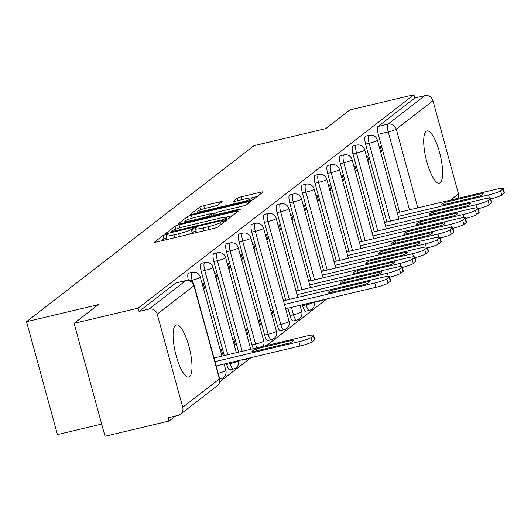 <?xml version="1.0" encoding="UTF-8"?>
<svg xmlns="http://www.w3.org/2000/svg" width="531" height="531" viewBox="0 0 531 531"><rect width="100%" height="100%" fill="white"/><g stroke="black" fill="none" stroke-linecap="round" stroke-linejoin="round"><path stroke-width="0.8" d="M165.805 234.569L163.044 235.518L154.587 242.063A3.372 0.398 -15.3 0 0 154.488 242.202A3.372 0.398 -15.3 0 0 156.95 241.93L213.774 228.436A3.372 0.398 -15.3 0 0 217.73 227.076L226.252 220.431L221.766 221.58L220.67 222.429A10.793 1.281 -15.3 0 1 208.019 226.797L203.287 227.918A10.793 1.281 -15.3 0 1 195.415 228.801A10.793 1.281 -15.3 0 1 195.727 228.35L196.888 227.401L195.169 227.593L191.306 229.399A10.793 1.281 -15.3 0 1 178.662 233.766L173.922 234.888A10.793 1.281 -15.3 0 1 166.057 235.771A10.793 1.281 -15.3 0 1 166.369 235.319L167.53 234.377L165.805 234.569M166.634 237.875L163.94 238.811L161.225 240.915M195.992 230.905L192.209 232.691L191.306 229.399M426.141 131.349A26.809 7.334 76.6 0 0 426.42 160.329A26.809 7.334 76.6 0 0 439.356 183.109A26.809 7.334 76.6 0 0 440.186 182.704A26.809 7.334 76.6 0 0 439.907 153.724A26.809 7.334 76.6 0 0 426.97 130.945A26.809 7.334 76.6 0 0 426.141 131.349M175.515 325.311A26.809 7.334 76.6 0 0 175.794 354.29A26.809 7.334 76.6 0 0 188.731 377.076A26.809 7.334 76.6 0 0 189.56 376.665A26.809 7.334 76.6 0 0 189.282 347.692A26.809 7.334 76.6 0 0 176.345 324.906A26.809 7.334 76.6 0 0 175.515 325.311M317.691 301.117A6.876 1.878 76.6 0 0 318.421 301.382A6.876 1.878 76.6 0 0 318.633 301.283M302.305 304.774L302.57 305.737A6.876 1.878 76.6 0 0 305.776 311.173A6.876 1.878 76.6 0 0 305.989 311.066M287.915 308.186L289.926 315.52A6.876 1.878 76.6 0 0 293.132 320.956A6.876 1.878 76.6 0 0 293.344 320.85M284.238 329.797A6.876 1.878 -103.4 0 1 284.025 329.904A6.876 1.878 -103.4 0 1 280.819 324.468L255.331 231.31A6.876 1.878 -103.4 0 1 255.365 223.365L251.827 224.208A6.876 1.878 76.6 0 0 251.794 232.147L277.282 325.311A6.876 1.878 76.6 0 0 280.487 330.74A6.876 1.878 76.6 0 0 280.7 330.64M271.593 339.581A6.876 1.878 -103.4 0 1 271.381 339.687A6.876 1.878 -103.4 0 1 268.175 334.258L242.687 241.094A6.876 1.878 -103.4 0 1 242.72 233.155L239.182 233.992A6.876 1.878 76.6 0 0 239.149 241.937L264.637 335.094A6.876 1.878 76.6 0 0 267.843 340.53A6.876 1.878 76.6 0 0 268.055 340.424M256.971 347.812A6.876 1.878 -103.4 0 1 255.53 344.042L230.042 250.884A6.876 1.878 -103.4 0 1 230.076 242.939L226.538 243.775A6.876 1.878 76.6 0 0 226.505 251.721L251.986 344.878A6.876 1.878 76.6 0 0 253.433 348.648M241.817 359.832A6.876 1.878 76.6 0 0 242.554 360.098A6.876 1.878 76.6 0 0 242.767 359.998M226.438 363.489L226.697 364.452A6.876 1.878 76.6 0 0 229.91 369.888A6.876 1.878 76.6 0 0 230.122 369.782M222.077 201.773A3.372 0.398 -15.3 0 0 222.17 201.634A3.372 0.398 -15.3 0 0 219.715 201.906L203.771 205.696A3.372 0.398 -15.3 0 0 199.815 207.057L190.43 214.325A3.372 0.398 -15.3 0 0 190.33 214.464A3.372 0.398 -15.3 0 0 192.793 214.192L249.616 200.698A3.372 0.398 -15.3 0 0 253.572 199.337L262.958 192.069A3.372 0.398 -15.3 0 0 263.057 191.93A3.372 0.398 -15.3 0 0 260.602 192.202L241.339 196.775A3.372 0.398 -15.3 0 0 237.39 198.143L233.368 201.249A3.372 0.398 -15.3 0 0 233.275 201.388A3.372 0.398 -15.3 0 0 235.731 201.116L245.282 198.846A9.027 1.069 -15.3 0 1 251.86 198.116A9.027 1.069 -15.3 0 1 241.028 202.145L203.612 211.026A9.027 1.069 -15.3 0 1 197.034 211.756A9.027 1.069 -15.3 0 1 207.873 207.727L214.106 206.247A3.372 0.398 -15.3 0 0 218.055 204.886L222.077 201.773M182.717 407.29L219.436 378.875L193.948 285.718L157.229 314.133L182.717 407.29A6.876 6.564 -127.7 0 1 178.084 415.401L168.115 417.771L169.017 421.063L105.012 436.256L74.121 323.346L98.275 304.655L26.55 321.68L253.997 145.66L325.722 128.628L349.876 109.937L413.881 94.744L138.126 308.153L139.029 311.445L148.999 309.075L185.717 280.66A6.876 1.878 -103.4 0 1 185.93 280.554A6.876 1.878 -103.4 0 1 186.208 280.56M74.121 323.346L138.126 308.153M179.027 224.845A3.372 0.398 -15.3 0 0 175.077 226.206L165.685 233.474A3.372 0.398 -15.3 0 0 165.592 233.613A3.372 0.398 -15.3 0 0 168.048 233.341L224.872 219.847A3.372 0.398 -15.3 0 0 228.828 218.487L238.213 211.219A3.372 0.398 -15.3 0 0 238.313 211.079A3.372 0.398 -15.3 0 0 235.857 211.351L179.027 224.845L179.843 227.812M178.058 223.903L187.45 216.635A3.372 0.398 -15.3 0 1 191.399 215.267L248.229 201.78A3.372 0.398 -15.3 0 1 250.685 201.501A3.372 0.398 -15.3 0 1 250.586 201.641L246.57 204.754A3.372 0.398 -15.3 0 1 242.621 206.121L219.569 211.59A3.372 0.398 -15.3 0 0 215.619 212.958L212.951 215.015A3.372 0.398 -15.3 0 0 212.858 215.161A3.372 0.398 -15.3 0 0 215.314 214.882L239.308 209.187L241.028 208.995L238.193 210.05L180.421 223.763A3.372 0.398 -15.3 0 1 177.958 224.042A3.372 0.398 -15.3 0 1 178.058 223.903L178.117 224.115M399.558 212.201L378.238 134.29L388.214 131.92A6.876 1.878 -103.4 0 1 388.035 124.081L424.754 95.666A6.876 6.564 52.3 0 1 432.984 100.724L458.472 193.881A6.876 6.564 52.3 0 1 458.207 198.275M169.017 421.063L175.549 416.005M219.728 381.816L250.924 357.675M266.628 345.515L326.791 298.96M101.68 424.09L57.441 434.59L26.55 321.68M413.881 94.744L414.777 98.036L424.754 95.666M157.229 314.133A6.876 6.564 -127.7 0 0 148.999 309.075M221.606 354.834L222.582 354.077L221.467 354.343M222.582 354.077L221.235 349.139L220.252 349.896M203.592 288.997L204.574 288.24L203.459 288.506M204.574 288.24L203.22 283.302L202.245 284.058M234.251 345.05L235.226 344.287L234.118 344.553M235.226 344.287L233.879 339.349L232.897 340.112M216.236 279.213L217.219 278.45L216.104 278.715M217.219 278.45L215.865 273.518L214.889 274.275M246.895 335.26L247.871 334.503L246.762 334.769M247.871 334.503L246.523 329.565L245.541 330.322M228.881 269.423L229.863 268.666L228.748 268.932M229.863 268.666L228.509 263.728L227.534 264.484M259.54 325.476L260.515 324.72L259.407 324.985M260.515 324.72L259.168 319.781L258.185 320.538M241.525 259.639L242.508 258.882L241.393 259.148M242.508 258.882L241.154 253.944L240.178 254.701M272.184 315.693L273.166 314.929L272.051 315.195M273.166 314.929L271.812 309.991L270.837 310.754M254.17 249.855L255.152 249.092L254.037 249.358M255.152 249.092L253.798 244.154L252.822 244.917M284.55 300.559L284.457 300.207L283.481 300.964M266.821 240.065L267.797 239.308L266.681 239.574M267.797 239.308L266.449 234.37L265.467 235.127M297.201 290.769L297.101 290.424L296.125 291.18M279.465 230.281L280.441 229.525L279.326 229.79M280.441 229.525L279.094 224.586L278.111 225.343M309.845 280.985L309.746 280.633L308.77 281.397M292.11 220.491L293.085 219.734L291.97 220M293.085 219.734L291.738 214.796L290.756 215.559M322.49 271.202L322.39 270.85L321.414 271.606M304.754 210.707L305.73 209.951L304.615 210.216M305.73 209.951L304.382 205.012L303.4 205.769M335.134 261.411L335.034 261.066L334.059 261.823M317.399 200.924L318.374 200.167L317.259 200.426M318.374 200.167L317.027 195.229L316.045 195.985M347.778 251.628L347.679 251.276L346.703 252.033M330.043 191.133L331.019 190.377L329.904 190.642M331.019 190.377L329.671 185.438L328.689 186.195M360.423 241.844L360.323 241.492L359.348 242.249M342.687 181.35L343.663 180.593L342.555 180.859M343.663 180.593L342.316 175.655L341.333 176.411M373.067 232.054L372.968 231.708L371.992 232.465M355.332 171.566L356.308 170.809L355.199 171.068M356.308 170.809L354.96 165.871L353.978 166.628M385.712 222.27L385.619 221.918L384.636 222.675M367.976 161.776L368.952 161.019L367.844 161.285M368.952 161.019L367.605 156.081L366.622 156.837M386.913 221.985L365.593 144.074L369.131 143.237A6.876 1.878 -103.4 0 1 369.164 135.292L365.627 136.135A6.876 1.878 76.6 0 0 365.593 144.074M374.262 231.768L352.949 153.864L356.487 153.021A6.876 1.878 -103.4 0 1 356.52 145.076L352.982 145.919A6.876 1.878 76.6 0 0 352.949 153.864M361.618 241.559L340.305 163.648L343.842 162.805A6.876 1.878 -103.4 0 1 343.876 154.866L340.338 155.702A6.876 1.878 76.6 0 0 340.305 163.648M348.973 251.342L327.66 173.431L331.198 172.595A6.876 1.878 -103.4 0 1 331.231 164.65L327.693 165.493A6.876 1.878 76.6 0 0 327.66 173.431M336.329 261.126L315.016 183.222L318.554 182.379A6.876 1.878 -103.4 0 1 318.587 174.433L315.049 175.276A6.876 1.878 76.6 0 0 315.016 183.222M323.684 270.916L302.371 193.005L305.909 192.162A6.876 1.878 -103.4 0 1 305.942 184.224L302.404 185.06A6.876 1.878 76.6 0 0 302.371 193.005M311.04 280.7L289.727 202.789L293.265 201.953A6.876 1.878 -103.4 0 1 293.298 194.007L289.76 194.85A6.876 1.878 76.6 0 0 289.727 202.789M298.395 290.49L277.082 212.579L280.62 211.736A6.876 1.878 -103.4 0 1 280.653 203.791L277.116 204.634A6.876 1.878 76.6 0 0 277.082 212.579M285.751 300.274L264.438 222.363L267.976 221.52A6.876 1.878 -103.4 0 1 268.009 213.581L264.471 214.418A6.876 1.878 76.6 0 0 264.438 222.363M238.658 352.159L213.86 261.504L217.398 260.668A6.876 1.878 -103.4 0 1 217.431 252.723L213.893 253.566A6.876 1.878 76.6 0 0 213.86 261.504M224.268 355.571L201.216 271.295L204.754 270.452A6.876 1.878 -103.4 0 1 204.787 262.513L201.249 263.349A6.876 1.878 76.6 0 0 201.216 271.295M380.621 151.992L381.603 151.235L380.249 146.297L379.273 147.054M398.356 212.486L398.263 212.135L397.281 212.891M381.603 151.235L380.488 151.501M192.833 282.884L192.109 280.242A6.876 1.878 -103.4 0 1 192.142 272.297L188.605 273.133A6.876 1.878 76.6 0 0 188.399 280.428M414.777 98.036L378.059 126.451A6.876 1.878 76.6 0 0 378.238 134.29M139.029 311.445L175.748 283.03A6.876 1.878 -103.4 0 1 175.96 282.923A6.876 1.878 -103.4 0 1 176.192 282.917M166.057 235.771L166.96 239.063A10.793 1.281 -15.3 0 0 167.955 239.315M188.273 234.49A10.793 1.281 -15.3 0 0 192.209 232.691M195.415 228.801L196.317 232.093A10.793 1.281 -15.3 0 0 197.32 232.346M232.478 215.659L225.748 217.259M170.982 231.748L222.516 219.814L226.438 217.962A10.793 1.281 -15.3 0 0 226.75 217.511A10.793 1.281 -15.3 0 0 218.878 218.394L184.781 226.485A10.793 1.281 -15.3 0 0 172.137 230.852L170.982 231.748M184.695 222.748L185.127 222.416M211.345 214.039L215.486 213.057M195.654 217.265A9.027 1.069 -15.3 0 0 184.821 221.294A9.027 1.069 -15.3 0 0 191.399 220.564L204.581 217.431A3.372 0.398 -15.3 0 0 208.53 216.064L211.199 214.006A3.372 0.398 -15.3 0 0 211.298 213.86A3.372 0.398 -15.3 0 0 208.836 214.139L195.654 217.265M257.223 196.51L251.322 197.91M252.205 351.9L289.455 343.053A21.479 2.542 -15.3 0 0 293.457 340.331A21.479 2.542 -15.3 0 0 293.265 340.105L256.015 348.953A21.479 2.542 -15.3 0 0 252.013 351.668A21.479 2.542 -15.3 0 0 252.205 351.9M214.995 361.644L298.88 341.732A10.308 1.221 -15.3 0 0 310.96 337.557L313.31 335.738A10.308 1.221 -15.3 0 0 313.609 335.307A10.308 1.221 -15.3 0 0 306.095 336.15L214 358.013M313.609 335.307L314.777 339.588A10.308 1.221 164.7 0 1 314.485 340.019L312.128 341.838A10.308 1.221 164.7 0 1 300.048 346.013L298.88 341.732M216.17 365.925L300.048 346.013M256.539 350.872L256.015 348.953M293.411 340.623L293.265 340.105M328.072 293.185L365.328 284.337A21.479 2.542 -15.3 0 0 369.324 281.616A21.479 2.542 -15.3 0 0 369.138 281.39L331.882 290.231A21.479 2.542 -15.3 0 0 327.886 292.953A21.479 2.542 -15.3 0 0 328.072 293.185M284.43 304.455L374.747 283.016A10.308 1.221 -15.3 0 0 386.827 278.841L389.177 277.023A10.308 1.221 -15.3 0 0 389.475 276.591A10.308 1.221 -15.3 0 0 381.962 277.434L283.766 300.745M389.475 276.591L390.65 280.872A10.308 1.221 164.7 0 1 390.351 281.304L388.002 283.123A10.308 1.221 164.7 0 1 375.921 287.291L374.747 283.016M285.605 308.737L375.921 287.291M332.406 292.156L331.882 290.231M369.277 281.908L369.138 281.39M340.716 283.395L377.972 274.554A21.479 2.542 -15.3 0 0 381.968 271.832A21.479 2.542 -15.3 0 0 381.782 271.606L344.526 280.448A21.479 2.542 -15.3 0 0 340.53 283.169A21.479 2.542 -15.3 0 0 340.716 283.395M297.075 294.672L387.391 273.226A10.308 1.221 -15.3 0 0 399.471 269.058L401.828 267.239A10.308 1.221 -15.3 0 0 402.12 266.808A10.308 1.221 -15.3 0 0 394.606 267.644L296.411 290.961M402.12 266.808L403.294 271.089A10.308 1.221 164.7 0 1 402.996 271.514L400.646 273.332A10.308 1.221 164.7 0 1 389.654 277.242M345.05 282.366L344.526 280.448M381.922 272.124L381.782 271.606M353.361 273.611L390.617 264.763A21.479 2.542 -15.3 0 0 394.613 262.048A21.479 2.542 -15.3 0 0 394.427 261.816L357.171 270.664A21.479 2.542 -15.3 0 0 353.175 273.385A21.479 2.542 -15.3 0 0 353.361 273.611M309.726 284.881L400.035 263.442A10.308 1.221 -15.3 0 0 412.116 259.267L414.472 257.449A10.308 1.221 -15.3 0 0 414.764 257.017A10.308 1.221 -15.3 0 0 407.25 257.86L309.055 281.171M414.764 257.017L415.939 261.298A10.308 1.221 164.7 0 1 415.64 261.73L413.291 263.549A10.308 1.221 164.7 0 1 402.299 267.458M357.695 272.582L357.171 270.664M394.566 262.341L394.427 261.816M366.005 263.827L403.261 254.98A21.479 2.542 -15.3 0 0 407.257 252.258A21.479 2.542 -15.3 0 0 407.071 252.033L369.815 260.874A21.479 2.542 -15.3 0 0 365.819 263.595A21.479 2.542 -15.3 0 0 366.005 263.827M322.37 275.098L412.68 253.659A10.308 1.221 -15.3 0 0 424.76 249.484L427.116 247.665A10.308 1.221 -15.3 0 0 427.409 247.234A10.308 1.221 -15.3 0 0 419.895 248.077L321.7 271.387M427.409 247.234L428.583 251.515A10.308 1.221 164.7 0 1 428.285 251.946L425.935 253.765A10.308 1.221 164.7 0 1 414.943 257.668M370.339 262.799L369.815 260.874M407.211 252.55L407.071 252.033M378.649 254.037L415.906 245.196A21.479 2.542 -15.3 0 0 419.902 242.475A21.479 2.542 -15.3 0 0 419.716 242.249L382.459 251.09A21.479 2.542 -15.3 0 0 378.464 253.811A21.479 2.542 -15.3 0 0 378.649 254.037M335.015 265.314L425.324 243.868A10.308 1.221 -15.3 0 0 437.411 239.7L439.761 237.881A10.308 1.221 -15.3 0 0 440.053 237.45A10.308 1.221 -15.3 0 0 432.539 238.286L334.344 261.604M440.053 237.45L441.228 241.731A10.308 1.221 164.7 0 1 440.929 242.156L438.579 243.975A10.308 1.221 164.7 0 1 427.588 247.884M382.984 253.008L382.459 251.09M419.855 242.767L419.716 242.249M391.294 244.253L428.55 235.406A21.479 2.542 -15.3 0 0 432.546 232.691A21.479 2.542 -15.3 0 0 432.36 232.459L395.104 241.306A21.479 2.542 -15.3 0 0 391.108 244.028A21.479 2.542 -15.3 0 0 391.294 244.253M347.659 255.524L437.975 234.085A10.308 1.221 -15.3 0 0 450.056 229.91L452.405 228.091A10.308 1.221 -15.3 0 0 452.697 227.66A10.308 1.221 -15.3 0 0 445.184 228.503L346.989 251.813M452.697 227.66L453.872 231.941A10.308 1.221 164.7 0 1 453.574 232.372L451.224 234.191A10.308 1.221 164.7 0 1 440.232 238.094M395.628 243.225L395.104 241.306M432.499 232.983L432.36 232.459M403.938 234.47L441.195 225.622A21.479 2.542 -15.3 0 0 445.19 222.901A21.479 2.542 -15.3 0 0 445.005 222.675L407.748 231.516A21.479 2.542 -15.3 0 0 403.752 234.237A21.479 2.542 -15.3 0 0 403.938 234.47M360.303 245.74L450.62 224.301A10.308 1.221 -15.3 0 0 462.7 220.126L465.05 218.307A10.308 1.221 -15.3 0 0 465.342 217.876A10.308 1.221 -15.3 0 0 457.828 218.712L359.633 242.03M465.342 217.876L466.517 222.157A10.308 1.221 164.7 0 1 466.218 222.589L463.868 224.407A10.308 1.221 164.7 0 1 452.877 228.31M408.273 233.434L407.748 231.516M445.144 223.193L445.005 222.675M416.583 224.679L453.839 215.838A21.479 2.542 -15.3 0 0 457.835 213.117A21.479 2.542 -15.3 0 0 457.649 212.885L420.393 221.732A21.479 2.542 -15.3 0 0 416.397 224.454A21.479 2.542 -15.3 0 0 416.583 224.679M372.948 235.956L463.264 214.511A10.308 1.221 -15.3 0 0 475.345 210.342L477.694 208.524A10.308 1.221 -15.3 0 0 477.993 208.092A10.308 1.221 -15.3 0 0 470.473 208.929L372.277 232.246M477.993 208.092L479.161 212.367A10.308 1.221 164.7 0 1 478.862 212.798L476.513 214.617A10.308 1.221 164.7 0 1 465.521 218.526M420.917 223.651L420.393 221.732M457.795 213.409L457.649 212.885M429.227 214.896L466.483 206.048A21.479 2.542 -15.3 0 0 470.479 203.327A21.479 2.542 -15.3 0 0 470.293 203.101L433.037 211.949A21.479 2.542 -15.3 0 0 429.041 214.663A21.479 2.542 -15.3 0 0 429.227 214.896M385.592 226.166L475.909 204.727A10.308 1.221 -15.3 0 0 487.989 200.552L490.339 198.733A10.308 1.221 -15.3 0 0 490.637 198.302A10.308 1.221 -15.3 0 0 483.124 199.145L384.922 222.456M490.637 198.302L491.806 202.583A10.308 1.221 164.7 0 1 491.507 203.015L489.157 204.833A10.308 1.221 164.7 0 1 478.165 208.736M433.568 213.867L433.037 211.949M470.439 203.619L470.293 203.101M441.878 205.105L479.128 196.264A21.479 2.542 -15.3 0 0 483.124 193.543A21.479 2.542 -15.3 0 0 482.938 193.317L445.682 202.158A21.479 2.542 -15.3 0 0 441.686 204.88A21.479 2.542 -15.3 0 0 441.878 205.105M398.237 216.382L488.553 194.943A10.308 1.221 -15.3 0 0 500.633 190.768L502.983 188.95A10.308 1.221 -15.3 0 0 503.282 188.518A10.308 1.221 -15.3 0 0 495.768 189.355L397.566 212.672M503.282 188.518L504.45 192.799A10.308 1.221 164.7 0 1 504.151 193.231L501.802 195.05A10.308 1.221 164.7 0 1 490.81 198.952M446.213 204.077L445.682 202.158M483.084 193.835L482.938 193.317M163.94 238.811L163.044 235.518M222.297 223.538L221.766 221.58M193.304 231.841L192.401 228.549M322.171 300.44A6.876 1.878 -103.4 0 1 321.959 300.546A6.876 1.878 -103.4 0 1 321.228 300.28M309.527 310.223A6.876 1.878 -103.4 0 1 309.314 310.33A6.876 1.878 -103.4 0 1 306.108 304.894L305.843 303.931M302.57 305.737L306.108 304.894A6.876 0.816 -15.3 0 0 314.16 302.112A6.876 0.816 164.7 0 0 314.345 301.913M296.882 320.014A6.876 1.878 -103.4 0 1 296.67 320.113A6.876 1.878 -103.4 0 1 293.464 314.684L291.453 307.349M289.926 315.52L293.464 314.684A6.876 0.816 -15.3 0 0 301.515 311.903A6.876 0.816 164.7 0 0 301.714 311.617L299.988 305.318M277.282 325.311L280.819 324.468A6.876 0.816 -15.3 0 0 288.871 321.686A6.876 0.816 164.7 0 0 289.07 321.401L263.582 228.244A6.876 0.816 164.7 0 1 263.383 228.529A6.876 0.816 164.7 0 1 255.331 231.31L251.794 232.147M264.637 335.094L268.175 334.258A6.876 0.816 -15.3 0 0 276.226 331.47A6.876 0.816 164.7 0 0 276.425 331.185L250.937 238.027A6.876 0.816 164.7 0 1 250.738 238.313A6.876 0.816 164.7 0 1 242.687 241.094L239.149 241.937M251.986 344.878L255.53 344.042A6.876 0.816 -15.3 0 0 263.582 341.26A6.876 0.816 164.7 0 0 263.781 340.975L238.293 247.811A6.876 0.816 164.7 0 1 238.094 248.096A6.876 0.816 164.7 0 1 230.042 250.884L226.505 251.721M246.304 359.155A6.876 1.878 -103.4 0 1 246.092 359.261A6.876 1.878 -103.4 0 1 245.355 358.996M233.66 368.939A6.876 1.878 -103.4 0 1 233.448 369.045A6.876 1.878 -103.4 0 1 230.235 363.616L229.976 362.646M226.697 364.452L230.235 363.616A6.876 0.816 -15.3 0 0 238.293 360.828A6.876 0.816 164.7 0 0 238.479 360.629M221.015 378.729A6.876 1.878 -103.4 0 1 220.803 378.835A6.876 1.878 -103.4 0 1 219.416 377.8M409.527 209.831L388.214 131.92A6.876 0.816 164.7 0 0 396.265 129.139L417.804 207.867M450.401 200.127L458.472 193.881M432.984 100.724L396.265 129.139A6.876 6.564 -127.7 0 0 388.035 124.081L378.059 126.451M390.451 221.142L369.131 143.237A6.876 0.816 164.7 0 0 377.189 140.456A6.876 0.816 164.7 0 0 377.388 140.164A6.876 6.876 0 0 0 369.164 135.292M377.807 230.932L356.487 153.021A6.876 0.816 164.7 0 0 364.545 150.24A6.876 0.816 164.7 0 0 364.744 149.954A6.876 6.876 0 0 0 356.52 145.076M365.155 240.716L343.842 162.805A6.876 0.816 164.7 0 0 351.9 160.023A6.876 0.816 164.7 0 0 352.099 159.738A6.876 6.876 0 0 0 343.876 154.866M352.511 250.506L331.198 172.595A6.876 0.816 164.7 0 0 339.256 169.814A6.876 0.816 164.7 0 0 339.448 169.522A6.876 6.876 0 0 0 331.231 164.65M339.867 260.29L318.554 182.379A6.876 0.816 164.7 0 0 326.611 179.597A6.876 0.816 164.7 0 0 326.804 179.312A6.876 6.876 0 0 0 318.587 174.433M327.222 270.073L305.909 192.162A6.876 0.816 164.7 0 0 313.967 189.381A6.876 0.816 164.7 0 0 314.16 189.096A6.876 6.876 0 0 0 305.942 184.224M314.578 279.864L293.265 201.953A6.876 0.816 164.7 0 0 301.323 199.171A6.876 0.816 164.7 0 0 301.515 198.879A6.876 6.876 0 0 0 293.298 194.007M301.933 289.647L280.62 211.736A6.876 0.816 164.7 0 0 288.672 208.955A6.876 0.816 164.7 0 0 288.871 208.67A6.876 6.876 0 0 0 280.653 203.791M289.289 299.431L267.976 221.52A6.876 0.816 164.7 0 0 276.027 218.739A6.876 0.816 164.7 0 0 276.226 218.453A6.876 6.876 0 0 0 268.009 213.581M242.196 351.316L217.398 260.668A6.876 0.816 164.7 0 0 225.449 257.887A6.876 0.816 164.7 0 0 225.648 257.601A6.876 6.876 0 0 0 217.431 252.723M227.806 354.735L204.754 270.452A6.876 0.816 164.7 0 0 212.805 267.67A6.876 0.816 164.7 0 0 213.004 267.385A6.876 6.876 0 0 0 204.787 262.513M189.846 280.773L192.109 280.242A6.876 0.816 164.7 0 0 200.16 277.454A6.876 0.816 164.7 0 0 200.36 277.169A6.876 6.876 0 0 0 192.142 272.297M224.122 364.034L225.848 370.333A6.876 0.816 164.7 0 1 225.648 370.618A6.876 0.816 -15.3 0 1 218.175 373.26M175.748 283.03L185.717 280.66A6.876 6.564 -127.7 0 1 193.948 285.718A6.876 0.816 -15.3 0 0 194.147 285.432A6.876 6.876 0 0 0 185.93 280.554L175.96 282.923M219.635 378.59A6.876 0.816 -15.3 0 1 219.436 378.875A6.876 6.564 52.3 0 1 217.212 385.838A6.876 6.876 0 0 0 219.635 378.59L194.147 285.432M174.699 237.715L173.922 234.888M179.432 236.594L178.662 233.766M204.057 230.746L203.287 227.918M208.796 229.624L208.019 226.797M221.201 224.387L220.67 222.429M236.235 212.752L235.857 211.351M175.874 229.12L175.077 226.206M172.787 232.213L172.635 231.655M222.668 220.372L222.516 219.814M225.509 219.688L225.283 218.858M226.803 219.316L226.438 217.962M188.22 219.469L187.45 216.635M192.195 218.181L191.399 215.267M248.608 203.174L248.229 201.78M215.467 215.447L215.314 214.882M239.448 209.705L239.308 209.187M191.552 221.122L191.399 220.564M204.734 217.995L204.581 217.431M208.796 217.026L208.53 216.064M211.829 216.309L211.199 214.006M203.765 211.584L203.612 211.026M241.18 202.703L241.028 202.145M238.054 200.565L237.39 198.143M242.116 199.603L241.339 196.775M260.98 193.603L260.602 192.202M200.585 209.871L199.815 207.057M204.568 208.597L203.771 205.696M220.1 203.307L219.715 201.906M314.485 340.019L313.31 335.738M312.128 341.838L310.96 337.557M390.351 281.304L389.177 277.023M388.002 283.123L386.827 278.841M388.247 276.352L387.391 273.226M402.996 271.514L401.828 267.239M400.646 273.332L399.471 269.058M400.892 266.569L400.035 263.442M415.64 261.73L414.472 257.449M413.291 263.549L412.116 259.267M413.536 256.785L412.68 253.659M428.285 251.946L427.116 247.665M425.935 253.765L424.76 249.484M426.181 246.995L425.324 243.868M440.929 242.156L439.761 237.881M438.579 243.975L437.411 239.7M438.825 237.211L437.975 234.085M453.574 232.372L452.405 228.091M451.224 234.191L450.056 229.91M451.469 227.427L450.62 224.301M466.218 222.589L465.05 218.307M463.868 224.407L462.7 220.126M464.114 217.637L463.264 214.511M478.862 212.798L477.694 208.524M476.513 214.617L475.345 210.342M476.765 207.853L475.909 204.727M491.507 203.015L490.339 198.733M489.157 204.833L487.989 200.552M489.409 198.063L488.553 194.943M504.151 193.231L502.983 188.95M501.802 195.05L500.633 190.768M318.421 301.382L321.959 300.546A6.876 6.876 0 0 0 324.182 299.577M305.776 311.173L309.314 310.33A6.876 6.876 0 0 0 314.379 301.907M293.132 320.956L296.67 320.113A6.876 6.876 0 0 0 301.714 311.617M280.487 330.74L284.025 329.904A6.876 6.876 0 0 0 289.07 321.401M267.843 340.53L271.381 339.687A6.876 6.876 0 0 0 276.425 331.185M242.554 360.098L246.092 359.261A6.876 6.876 0 0 0 248.316 358.292M229.91 369.888L233.448 369.045A6.876 6.876 0 0 0 238.512 360.622M219.748 379.081L220.803 378.835A6.876 6.876 0 0 0 225.848 370.333M200.36 277.169L221.958 356.122M213.004 267.385L236.348 352.703M225.648 257.601L250.732 349.292M238.293 247.811A6.876 6.876 0 0 0 230.076 242.939M263.011 346.378A6.876 6.876 0 0 0 263.781 340.975M250.937 238.027A6.876 6.876 0 0 0 242.72 233.155M263.582 228.244A6.876 6.876 0 0 0 255.365 223.365M276.226 218.453L297.825 297.406M288.871 208.67L310.469 287.623M301.515 198.879L323.113 277.832M314.16 189.096L335.758 268.049M326.804 179.312L348.402 258.265M339.448 169.522L361.053 248.475M352.099 159.738L373.698 238.691M364.744 149.954L386.342 228.907M377.388 140.164L398.987 219.117M180.494 414.253L217.212 385.838M171.121 232.611L170.916 231.848M227.202 219.184L226.75 217.511M213.09 216.011L212.858 215.161M185.186 222.635L184.821 221.294M211.955 216.276L211.298 213.86M197.406 213.097L197.034 211.756M252.344 199.895L251.86 198.116"/></g></svg>
